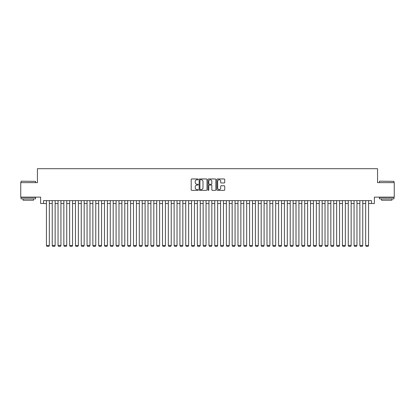 <?xml version="1.0" encoding="UTF-8"?>
<svg xmlns="http://www.w3.org/2000/svg" width="415" height="415" viewBox="0 0 415 415"><rect width="100%" height="100%" fill="white"/><g stroke="black" fill="none" stroke-linecap="round" stroke-linejoin="round"><path stroke-width="0.62" d="M198.214 179.363A0.399 0.399 0 0 0 197.815 178.964L191.761 178.964A0.571 0.571 0 0 0 191.191 179.534L191.191 189.79A0.571 0.571 0 0 0 191.761 190.355L197.815 190.355A0.399 0.399 0 0 0 198.214 189.961A0.399 0.399 0 0 0 197.815 189.562L197.032 189.562A1.821 1.821 0 0 1 195.211 187.736L195.211 186.885A1.821 1.821 0 0 1 197.032 185.059L197.815 185.059A0.399 0.399 0 0 0 198.214 184.659A0.399 0.399 0 0 0 197.815 184.26L197.032 184.26A1.821 1.821 0 0 1 195.211 182.439L195.211 181.583A1.821 1.821 0 0 1 197.032 179.762L197.815 179.762A0.399 0.399 0 0 0 198.214 179.363M224.152 182.979A0.571 0.571 0 0 0 224.717 182.408L224.717 179.534A0.571 0.571 0 0 0 224.152 178.964L217.429 178.964A0.571 0.571 0 0 0 216.858 179.534L216.858 189.79A0.571 0.571 0 0 0 217.429 190.355L224.152 190.355A0.571 0.571 0 0 0 224.717 189.79L224.717 186.314A0.571 0.571 0 0 0 224.152 185.744L221.273 185.744A0.571 0.571 0 0 0 220.702 186.314L220.702 188.037A1.525 1.525 0 0 1 219.177 189.562A1.525 1.525 0 0 1 217.657 188.037L217.657 181.282A1.525 1.525 0 0 1 219.177 179.762A1.525 1.525 0 0 1 220.702 181.282L220.702 182.408A0.571 0.571 0 0 0 221.273 182.979L224.152 182.979M43.534 203.526L43.534 200.621L371.467 200.621L371.467 203.526L374.372 203.526L374.372 197.141L394.25 197.141L394.25 182.631L377.562 182.631L377.562 168.698L37.438 168.698L37.438 182.631L20.75 182.631L20.75 197.141L40.629 197.141L40.629 203.526L46.433 203.526M207.002 179.534A0.571 0.571 0 0 0 206.431 178.964L199.708 178.964A0.571 0.571 0 0 0 199.138 179.534L199.138 189.79A0.571 0.571 0 0 0 199.708 190.355L206.431 190.355A0.571 0.571 0 0 0 207.002 189.79L207.002 179.534M208.569 178.964L215.292 178.964A0.571 0.571 0 0 1 215.862 179.534L215.862 189.79A0.571 0.571 0 0 1 215.292 190.355L212.413 190.355A0.571 0.571 0 0 1 211.842 189.79L211.842 185.63A0.571 0.571 0 0 0 211.276 185.059L209.368 185.059A0.571 0.571 0 0 0 208.797 185.63L208.797 189.961A0.399 0.399 0 0 1 208.397 190.355A0.399 0.399 0 0 1 207.998 189.961L207.998 179.534A0.571 0.571 0 0 1 208.569 178.964M49.333 203.526L52.238 203.526M55.138 203.526L58.043 203.526M60.943 203.526L63.848 203.526M66.748 203.526L69.653 203.526M72.552 203.526L75.452 203.526M78.357 203.526L81.257 203.526M84.162 203.526L87.062 203.526M89.967 203.526L92.867 203.526M95.772 203.526L98.671 203.526M101.571 203.526L104.476 203.526M107.376 203.526L110.281 203.526M113.181 203.526L116.086 203.526M118.986 203.526L121.891 203.526M124.791 203.526L127.69 203.526M130.595 203.526L133.495 203.526M136.4 203.526L139.3 203.526M142.205 203.526L145.105 203.526M148.005 203.526L150.91 203.526M153.809 203.526L156.714 203.526M159.614 203.526L162.519 203.526M165.419 203.526L168.324 203.526M171.224 203.526L174.124 203.526M177.029 203.526L179.928 203.526M182.833 203.526L185.733 203.526M188.638 203.526L191.538 203.526M194.443 203.526L197.343 203.526M200.243 203.526L203.148 203.526M206.048 203.526L208.953 203.526M211.852 203.526L214.757 203.526M217.657 203.526L220.557 203.526M223.462 203.526L226.362 203.526M229.267 203.526L232.167 203.526M235.072 203.526L237.971 203.526M240.876 203.526L243.776 203.526M246.676 203.526L249.581 203.526M252.481 203.526L255.386 203.526M258.286 203.526L261.191 203.526M264.09 203.526L266.995 203.526M269.895 203.526L272.795 203.526M275.7 203.526L278.6 203.526M281.505 203.526L284.405 203.526M287.31 203.526L290.21 203.526M293.109 203.526L296.014 203.526M298.914 203.526L301.819 203.526M304.719 203.526L307.624 203.526M310.524 203.526L313.429 203.526M316.329 203.526L319.228 203.526M322.133 203.526L325.033 203.526M327.938 203.526L330.838 203.526M333.743 203.526L336.643 203.526M339.548 203.526L342.448 203.526M345.347 203.526L348.252 203.526M351.152 203.526L354.057 203.526M356.957 203.526L359.862 203.526M362.762 203.526L365.667 203.526M368.567 203.526L371.467 203.526M200.336 179.762A0.399 0.399 0 0 0 199.937 180.162L199.937 189.162A0.399 0.399 0 0 0 200.336 189.562L201.161 189.562A1.821 1.821 0 0 0 202.987 187.736L202.987 181.583A1.821 1.821 0 0 0 201.161 179.762L200.336 179.762M211.842 181.314A1.525 1.525 0 0 0 210.322 179.788A1.525 1.525 0 0 0 208.797 181.314L208.797 183.689A0.571 0.571 0 0 0 209.368 184.26L211.276 184.26A0.571 0.571 0 0 0 211.842 183.689L211.842 181.314M49.333 200.621L49.333 245.545L46.433 245.545L46.433 200.621M49.333 245.545L48.903 246.303L46.869 246.303L46.433 245.545M21.217 181.179L35.55 181.35L21.217 181.179M28.298 198.878L21.041 198.878L21.041 197.431L35.55 197.431L35.55 198.878L28.298 198.878M33.522 198.878L33.522 200.217L23.074 200.217L23.074 198.878M379.621 181.179L393.96 181.35L379.621 181.179M386.702 198.878L379.45 198.878L379.45 197.431L393.96 197.431L393.96 198.878L386.702 198.878M391.926 198.878L391.926 200.217L381.478 200.217L381.478 198.878M55.138 200.621L55.138 245.545L52.238 245.545L52.238 200.621M55.138 245.545L54.702 246.303L52.674 246.303L52.238 245.545M60.943 200.621L60.943 245.545L58.043 245.545L58.043 200.621M60.943 245.545L60.507 246.303L58.479 246.303L58.043 245.545M66.748 200.621L66.748 245.545L63.848 245.545L63.848 200.621M66.748 245.545L66.312 246.303L64.284 246.303L63.848 245.545M72.552 200.621L72.552 245.545L69.653 245.545L69.653 200.621M72.552 245.545L72.117 246.303L70.083 246.303L69.653 245.545M78.357 200.621L78.357 245.545L75.452 245.545L75.452 200.621M78.357 245.545L77.921 246.303L75.888 246.303L75.452 245.545M84.162 200.621L84.162 245.545L81.257 245.545L81.257 200.621M84.162 245.545L83.726 246.303L81.693 246.303L81.257 245.545M89.967 200.621L89.967 245.545L87.062 245.545L87.062 200.621M89.967 245.545L89.531 246.303L87.498 246.303L87.062 245.545M95.772 200.621L95.772 245.545L92.867 245.545L92.867 200.621M95.772 245.545L95.336 246.303L93.302 246.303L92.867 245.545M101.571 200.621L101.571 245.545L98.671 245.545L98.671 200.621M101.571 245.545L101.141 246.303L99.107 246.303L98.671 245.545M107.376 200.621L107.376 245.545L104.476 245.545L104.476 200.621M107.376 245.545L106.94 246.303L104.912 246.303L104.476 245.545M113.181 200.621L113.181 245.545L110.281 245.545L110.281 200.621M113.181 245.545L112.745 246.303L110.717 246.303L110.281 245.545M118.986 200.621L118.986 245.545L116.086 245.545L116.086 200.621M118.986 245.545L118.55 246.303L116.522 246.303L116.086 245.545M124.791 200.621L124.791 245.545L121.891 245.545L121.891 200.621M124.791 245.545L124.355 246.303L122.321 246.303L121.891 245.545M130.595 200.621L130.595 245.545L127.69 245.545L127.69 200.621M130.595 245.545L130.16 246.303L128.126 246.303L127.69 245.545M136.4 200.621L136.4 245.545L133.495 245.545L133.495 200.621M136.4 245.545L135.964 246.303L133.931 246.303L133.495 245.545M142.205 200.621L142.205 245.545L139.3 245.545L139.3 200.621M142.205 245.545L141.769 246.303L139.736 246.303L139.3 245.545M148.005 200.621L148.005 245.545L145.105 245.545L145.105 200.621M148.005 245.545L147.574 246.303L145.541 246.303L145.105 245.545M153.809 200.621L153.809 245.545L150.91 245.545L150.91 200.621M153.809 245.545L153.374 246.303L151.345 246.303L150.91 245.545M159.614 200.621L159.614 245.545L156.714 245.545L156.714 200.621M159.614 245.545L159.178 246.303L157.15 246.303L156.714 245.545M165.419 200.621L165.419 245.545L162.519 245.545L162.519 200.621M165.419 245.545L164.983 246.303L162.955 246.303L162.519 245.545M171.224 200.621L171.224 245.545L168.324 245.545L168.324 200.621M171.224 245.545L170.788 246.303L168.755 246.303L168.324 245.545M177.029 200.621L177.029 245.545L174.124 245.545L174.124 200.621M177.029 245.545L176.593 246.303L174.559 246.303L174.124 245.545M182.833 200.621L182.833 245.545L179.928 245.545L179.928 200.621M182.833 245.545L182.398 246.303L180.364 246.303L179.928 245.545M188.638 200.621L188.638 245.545L185.733 245.545L185.733 200.621M188.638 245.545L188.203 246.303L186.169 246.303L185.733 245.545M194.443 200.621L194.443 245.545L191.538 245.545L191.538 200.621M194.443 245.545L194.007 246.303L191.974 246.303L191.538 245.545M200.243 200.621L200.243 245.545L197.343 245.545L197.343 200.621M200.243 245.545L199.807 246.303L197.779 246.303L197.343 245.545M206.048 200.621L206.048 245.545L203.148 245.545L203.148 200.621M206.048 245.545L205.612 246.303L203.583 246.303L203.148 245.545M211.852 200.621L211.852 245.545L208.953 245.545L208.953 200.621M211.852 245.545L211.417 246.303L209.388 246.303L208.953 245.545M217.657 200.621L217.657 245.545L214.757 245.545L214.757 200.621M217.657 245.545L217.221 246.303L215.193 246.303L214.757 245.545M223.462 200.621L223.462 245.545L220.557 245.545L220.557 200.621M223.462 245.545L223.026 246.303L220.993 246.303L220.557 245.545M229.267 200.621L229.267 245.545L226.362 245.545L226.362 200.621M229.267 245.545L228.831 246.303L226.798 246.303L226.362 245.545M235.072 200.621L235.072 245.545L232.167 245.545L232.167 200.621M235.072 245.545L234.636 246.303L232.602 246.303L232.167 245.545M240.876 200.621L240.876 245.545L237.971 245.545L237.971 200.621M240.876 245.545L240.441 246.303L238.407 246.303L237.971 245.545M246.676 200.621L246.676 245.545L243.776 245.545L243.776 200.621M246.676 245.545L246.245 246.303L244.212 246.303L243.776 245.545M252.481 200.621L252.481 245.545L249.581 245.545L249.581 200.621M252.481 245.545L252.045 246.303L250.017 246.303L249.581 245.545M258.286 200.621L258.286 245.545L255.386 245.545L255.386 200.621M258.286 245.545L257.85 246.303L255.822 246.303L255.386 245.545M264.09 200.621L264.09 245.545L261.191 245.545L261.191 200.621M264.09 245.545L263.655 246.303L261.626 246.303L261.191 245.545M269.895 200.621L269.895 245.545L266.995 245.545L266.995 200.621M269.895 245.545L269.46 246.303L267.426 246.303L266.995 245.545M275.7 200.621L275.7 245.545L272.795 245.545L272.795 200.621M275.7 245.545L275.264 246.303L273.231 246.303L272.795 245.545M281.505 200.621L281.505 245.545L278.6 245.545L278.6 200.621M281.505 245.545L281.069 246.303L279.036 246.303L278.6 245.545M287.31 200.621L287.31 245.545L284.405 245.545L284.405 200.621M287.31 245.545L286.874 246.303L284.84 246.303L284.405 245.545M293.109 200.621L293.109 245.545L290.21 245.545L290.21 200.621M293.109 245.545L292.679 246.303L290.645 246.303L290.21 245.545M298.914 200.621L298.914 245.545L296.014 245.545L296.014 200.621M298.914 245.545L298.478 246.303L296.45 246.303L296.014 245.545M304.719 200.621L304.719 245.545L301.819 245.545L301.819 200.621M304.719 245.545L304.283 246.303L302.255 246.303L301.819 245.545M310.524 200.621L310.524 245.545L307.624 245.545L307.624 200.621M310.524 245.545L310.088 246.303L308.06 246.303L307.624 245.545M316.329 200.621L316.329 245.545L313.429 245.545L313.429 200.621M316.329 245.545L315.893 246.303L313.859 246.303L313.429 245.545M322.133 200.621L322.133 245.545L319.228 245.545L319.228 200.621M322.133 245.545L321.698 246.303L319.664 246.303L319.228 245.545M327.938 200.621L327.938 245.545L325.033 245.545L325.033 200.621M327.938 245.545L327.502 246.303L325.469 246.303L325.033 245.545M333.743 200.621L333.743 245.545L330.838 245.545L330.838 200.621M333.743 245.545L333.307 246.303L331.274 246.303L330.838 245.545M339.548 200.621L339.548 245.545L336.643 245.545L336.643 200.621M339.548 245.545L339.112 246.303L337.079 246.303L336.643 245.545M345.347 200.621L345.347 245.545L342.448 245.545L342.448 200.621M345.347 245.545L344.917 246.303L342.883 246.303L342.448 245.545M351.152 200.621L351.152 245.545L348.252 245.545L348.252 200.621M351.152 245.545L350.717 246.303L348.688 246.303L348.252 245.545M356.957 200.621L356.957 245.545L354.057 245.545L354.057 200.621M356.957 245.545L356.521 246.303L354.493 246.303L354.057 245.545M362.762 200.621L362.762 245.545L359.862 245.545L359.862 200.621M362.762 245.545L362.326 246.303L360.298 246.303L359.862 245.545M368.567 200.621L368.567 245.545L365.667 245.545L365.667 200.621M368.567 245.545L368.131 246.303L366.097 246.303L365.667 245.545M21.041 182.631L21.041 181.35M24.35 197.431L24.35 197.141M32.24 197.431L32.24 197.141M35.55 182.631L35.55 181.35M379.45 182.631L379.45 181.35M382.76 197.431L382.76 197.141M390.65 197.431L390.65 197.141M393.96 182.631L393.96 181.35"/></g></svg>
